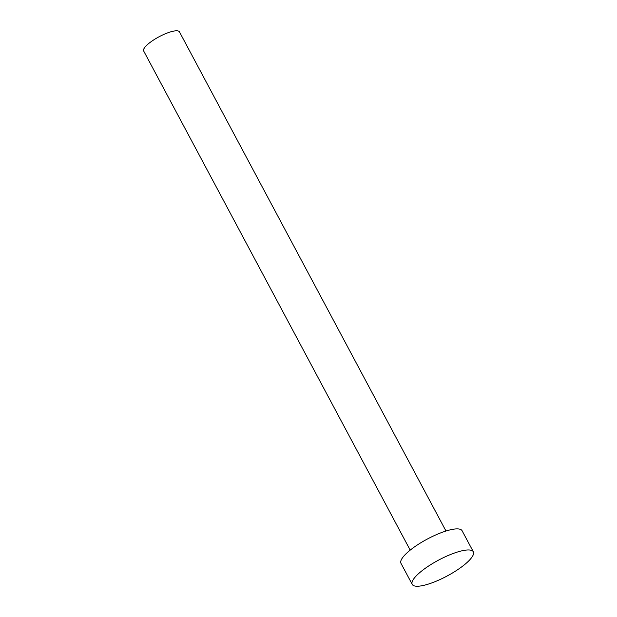 <?xml version="1.0" encoding="UTF-8"?>
<svg xmlns="http://www.w3.org/2000/svg" width="617" height="617" viewBox="0 0 617 617"><rect width="100%" height="100%" fill="white"/><g stroke="black" fill="none" stroke-linecap="round" stroke-linejoin="round"><path stroke-width="0.93" d="M410.197 550.133L143.668 50.98A20.284 5.283 -28.1 0 1 148.604 43.614A20.284 5.283 -28.1 0 1 167.184 33.04A20.284 5.283 -28.1 0 1 179.454 31.868L445.983 531.029M412.233 584.407L400.981 563.344A34.629 9.024 -28.1 0 1 409.418 550.773A34.629 9.024 -28.1 0 1 441.132 532.718A34.629 9.024 -28.1 0 1 462.079 530.72L473.332 551.791A34.629 9.024 -28.1 0 1 464.902 564.362A34.629 9.024 -28.1 0 1 433.18 582.409A34.629 9.024 -28.1 0 1 412.233 584.407A34.629 9.024 -28.1 0 1 420.663 571.836A34.629 9.024 -28.1 0 1 452.377 553.788A34.629 9.024 -28.1 0 1 473.332 551.791"/></g></svg>

